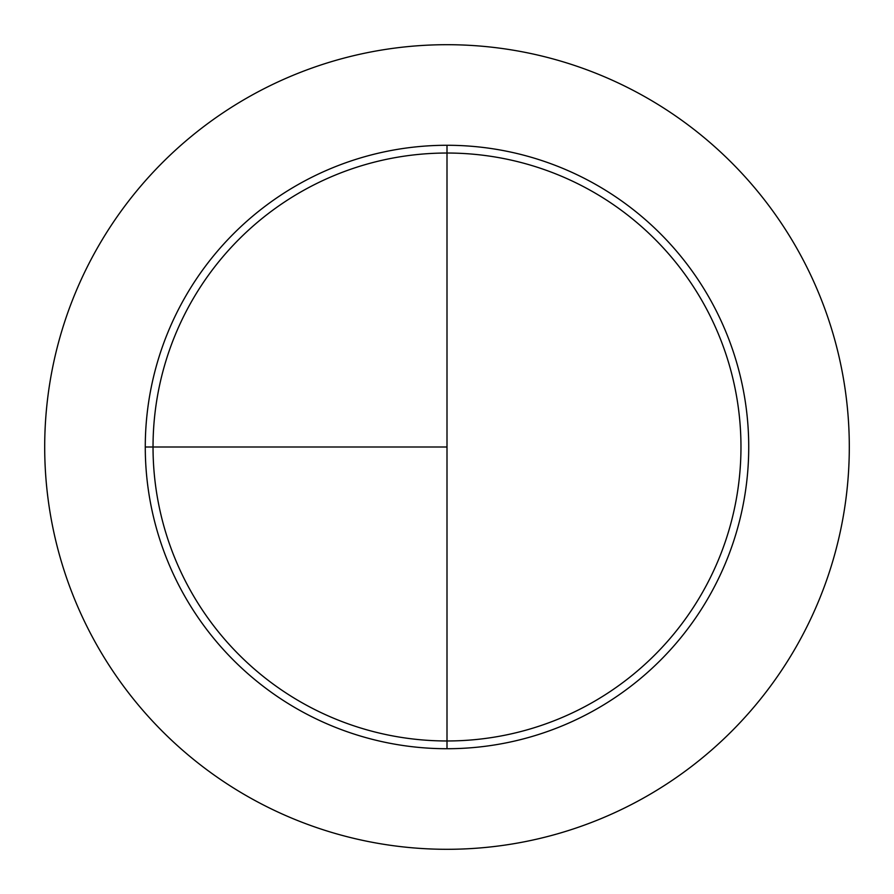 <?xml version="1.0" encoding="UTF-8"?>
<svg xmlns="http://www.w3.org/2000/svg" width="894" height="894" viewBox="0 0 894 894"><rect width="100%" height="100%" fill="white"/><g stroke="black" fill="none" stroke-linecap="round" stroke-linejoin="round"><path stroke-width="1.34" d="M447 44.7A402.3 402.3 0 0 0 44.7 447A402.3 402.3 0 0 0 447 849.3A402.3 402.3 0 0 0 849.3 447A402.3 402.3 0 0 0 447 44.7M145.275 447L447 447L447 145.275L447 740.97A293.97 293.97 0 0 1 153.03 447A293.97 293.97 0 0 1 447 153.03A293.97 293.97 0 0 1 740.97 447A293.97 293.97 0 0 1 447 740.97L447 748.725A301.725 301.725 0 0 1 145.275 447A301.725 301.725 0 0 1 447 145.275A301.725 301.725 0 0 1 748.725 447A301.725 301.725 0 0 1 447 748.725"/></g></svg>
